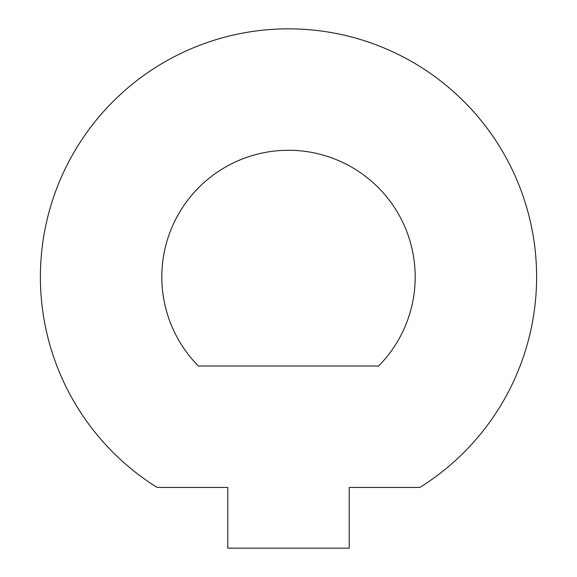 <?xml version="1.0" encoding="UTF-8"?>
<svg xmlns="http://www.w3.org/2000/svg" width="577" height="577" viewBox="0 0 577 577"><rect width="100%" height="100%" fill="white"/><g stroke="black" fill="none" stroke-linecap="round" stroke-linejoin="round"><path stroke-width="0.87" d="M419.883 487.435A248.117 248.117 0 0 0 476.725 115.306A248.117 248.117 0 0 0 100.275 115.306A248.117 248.117 0 0 0 157.117 487.435L227.785 487.435L227.785 548.15L349.215 548.15L349.215 487.435L419.883 487.435M198.387 366.013L378.613 366.013A126.688 126.688 0 0 0 377.906 187.208A126.688 126.688 0 0 0 199.094 187.208A126.688 126.688 0 0 0 198.387 366.013"/></g></svg>
